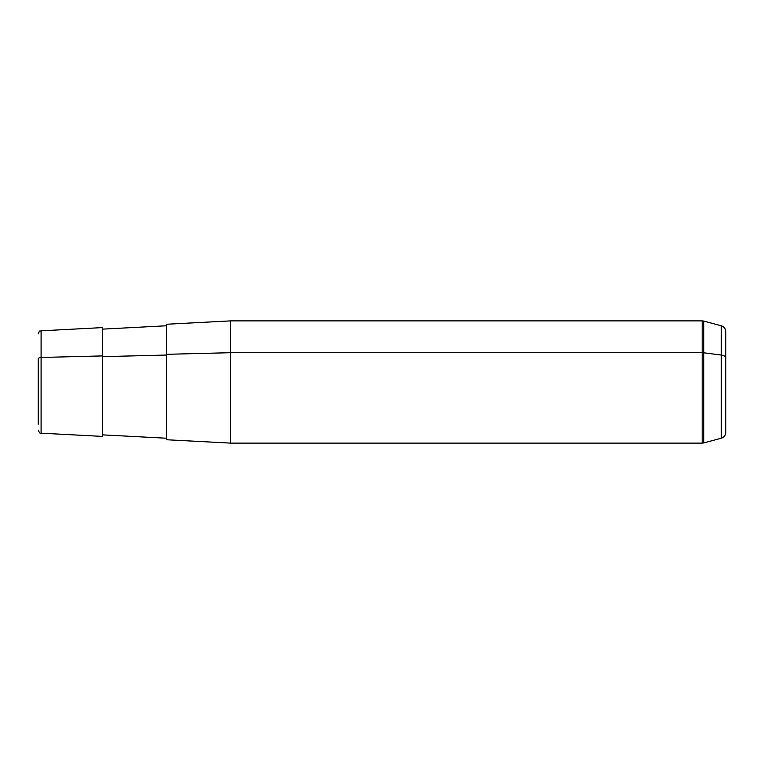 <?xml version="1.0" encoding="UTF-8"?>
<svg xmlns="http://www.w3.org/2000/svg" width="764" height="764" viewBox="0 0 764 764"><rect width="100%" height="100%" fill="white"/><g stroke="black" fill="none" stroke-linecap="round" stroke-linejoin="round"><path stroke-width="1.15" d="M725.8 406.123L725.8 357.877A6.112 2.932 180 0 0 721.273 355.05L703.768 352.796A6.112 2.932 180 0 0 702.183 352.701L702.183 443.12L230.728 443.12L230.728 352.701L702.183 352.701L702.183 320.88L702.183 352.701L230.728 352.701L230.728 443.12L166.552 439.758L166.552 354.315L230.728 352.701L230.728 320.88L230.728 352.701L166.552 354.315L166.552 438.23L102.376 434.859L102.376 355.919L102.376 436.397L41.094 433.178L41.094 357.466L102.376 355.919L41.094 357.466L41.094 330.822L41.094 357.466A3.056 1.461 180 0 0 38.2 358.927L38.2 424.24L38.2 358.927A3.056 1.461 0 0 1 41.094 357.466L41.094 433.178C40.406 433.914 39.441 432.892 38.2 430.132M102.376 356.654L166.552 355.04L102.376 356.654M166.552 354.315L166.552 324.242L230.728 320.88L702.183 320.88L703.768 321.09L703.768 352.796L703.768 321.09L721.273 325.779L721.273 355.05L721.273 325.779C724.11 326.725 725.619 328.692 725.8 331.681L725.8 432.319C725.619 435.308 724.11 437.275 721.273 438.221L721.273 355.05A6.112 2.932 0 0 1 725.8 357.877M38.2 333.868C40.311 328.921 40.014 331.901 41.094 330.822L102.376 327.603L102.376 355.919M703.768 442.91L703.768 352.796L721.273 355.05L721.273 438.221L703.768 442.91L703.768 352.796A6.112 2.932 0 0 0 702.183 352.701L702.183 443.12L703.768 442.91M166.552 325.77L102.376 329.141"/></g></svg>
